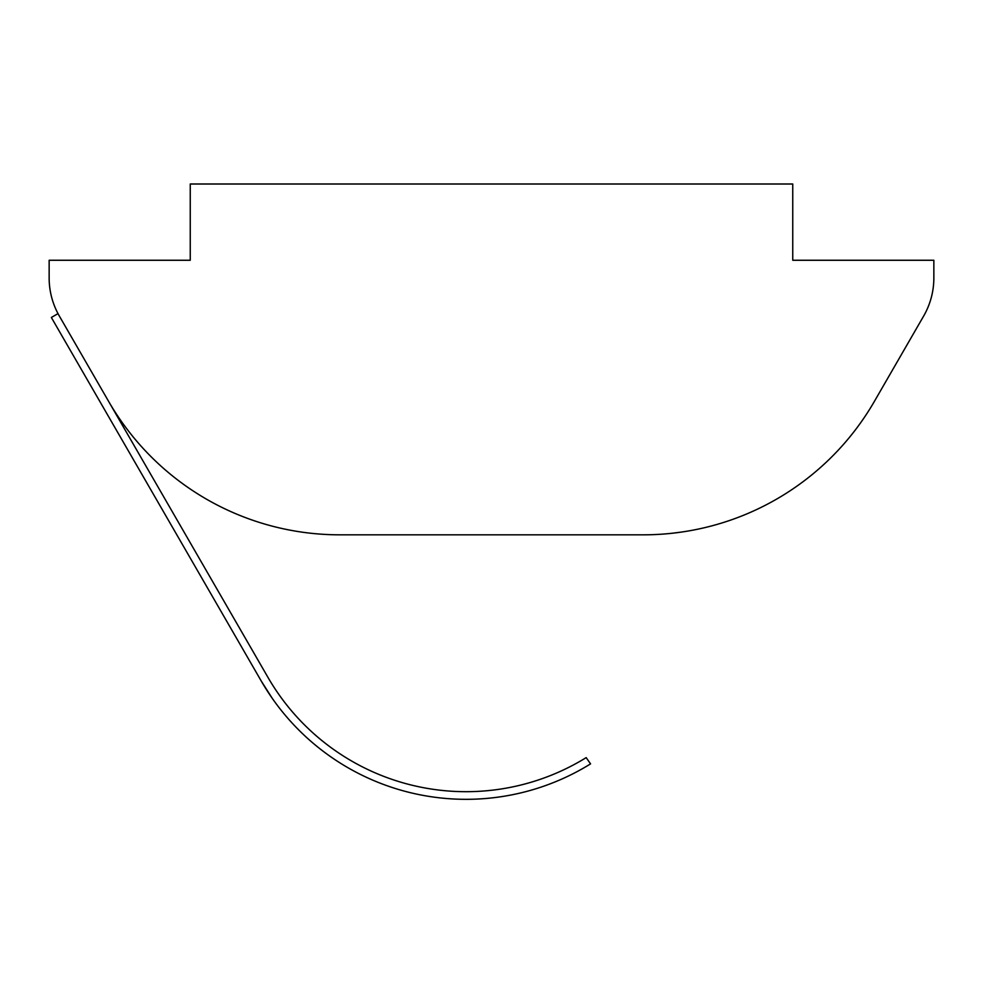 <?xml version="1.0" encoding="UTF-8"?>
<svg xmlns="http://www.w3.org/2000/svg" width="983" height="983" viewBox="0 0 983 983"><rect width="100%" height="100%" fill="white"/><g stroke="black" fill="none" stroke-linecap="round" stroke-linejoin="round"><path stroke-width="1.47" d="M491.5 534.826L339.762 534.826C288.093 531.606 288.093 531.606 339.762 534.826C288.093 531.606 288.093 531.606 339.762 534.826L643.238 534.826A266.934 266.934 0 0 0 874.403 401.359L923.627 316.096A76.269 76.269 0 0 0 933.85 277.968L933.85 260.262L792.753 260.262L792.753 184.005L190.247 184.005L190.247 260.262L49.15 260.262L49.15 277.968A76.269 76.269 0 0 0 59.373 316.096L108.597 401.359A266.934 266.934 0 0 0 339.762 534.826M643.238 534.826C694.907 531.606 694.907 531.606 643.238 534.826M682.165 531.975L671.979 533.278M108.597 401.359L267.904 677.287A228.806 228.806 0 0 0 586.175 757.623A228.806 228.806 0 0 1 267.904 677.287M586.175 757.623L590.562 763.877A236.424 236.424 0 0 1 261.294 681.108L272.131 698.139L261.294 681.108L51.349 317.472L57.96 313.651L59.373 316.096M261.294 681.108L109.31 417.861"/></g></svg>
